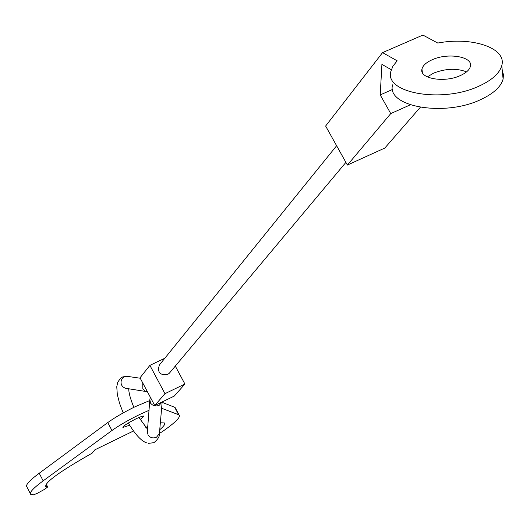 <?xml version="1.0" encoding="UTF-8"?>
<svg xmlns="http://www.w3.org/2000/svg" width="530" height="530" viewBox="0 0 530 530"><rect width="100%" height="100%" fill="white"/><g stroke="black" fill="none" stroke-linecap="round" stroke-linejoin="round"><path stroke-width="0.79" d="M345.904 162.379L169.328 373.219L167.407 374.703C159.808 375.339 157.132 372.1 159.378 364.991L336.623 145.743M154.747 405.536L174.297 396.062L184.904 384.031L164.956 393.671L154.747 405.536L140.013 377.81L149.884 365.362L164.837 358.24M149.884 365.362L164.956 393.671M175.304 366.084L184.904 384.031M133.447 431.016L94.863 449.824L92.121 453.183C60.221 471.243 44.772 482.353 45.779 486.513L47.693 486.977L44.421 489.402L37.173 493.403L33.251 494.927L30.753 494.384C29.057 492.728 33.191 488.216 43.162 480.849L39.213 473.244C29.283 480.664 25.182 485.235 26.911 486.957L30.362 493.629M43.162 480.849L111.956 430.506C119.078 425.438 128.253 420.131 139.476 414.606L149.009 410.306M159.484 432.778L159.417 433.56L156.496 437.237C153.124 438.522 150.334 437.853 148.135 435.223L147.347 431.804L149.765 400.554L135.263 406.642C124.033 412.154 114.871 417.461 107.769 422.569L39.213 473.244M161.617 408.266L179.007 414.871C181.088 416.845 175.536 422.43 162.352 431.619L159.444 433.381M129.631 425.245L122.894 427.445C123.212 426.007 127.518 423.172 135.819 418.925C140.384 416.752 143.08 415.805 143.908 416.09L140.145 419.502M144.412 425.669L145.008 425.378L144.571 425.875M145.783 427.346L147.751 426.597M160.351 422.788L164.346 422.92C165.539 423.848 164.008 426.12 159.749 429.737M175.642 408.544L174.681 407.298L162.134 402.316M397.182 60.831L392.929 66.144L390.815 71.557C384.323 93.34 442.954 103.529 479.491 85.9C492.198 79.984 499.624 73.213 501.777 65.587C507.024 48.071 472.197 36.418 437.773 43.049L422.894 35.073L382.561 52.616L397.182 60.831M502.248 70.404L503.44 74.637L503.102 79.083C500.969 86.754 493.576 93.552 480.929 99.488C444.557 117.156 386.145 106.762 392.578 84.84M460.517 75.485C444.63 83.104 419.031 78.712 421.959 69.079C422.827 65.568 426.173 62.487 432.01 59.837C447.804 52.337 473.449 56.63 470.368 66.475C469.461 69.874 466.175 72.875 460.517 75.485M466.546 71.875C456.694 68.065 445.71 68.483 433.593 73.127L427.332 76.903M420.29 107.332L384.82 148.042L347.395 165.062L390.749 113.592L380.215 94.923L381.911 64.368L391.286 69.715M392.564 89.444L380.215 94.923M382.561 52.616L325.625 126.034L347.395 165.062M410.266 104.847L390.749 113.592M146.134 391.537L125.239 388.232L122.801 386.847L121.463 384.846C120.409 381.342 121.41 378.665 124.464 376.81L126.703 376.274L128.472 376.525M162.114 401.965L159.212 405.298C155.754 406.596 152.892 405.914 150.639 403.244L149.831 399.772L150.275 397.122M147.453 391.809L144.935 390.961L142.822 388.596L142.749 382.958M178.61 414.665L174.681 407.298M111.956 430.506L107.769 422.569M47.548 486.944L46.11 484.182M154.131 442.497C157.98 439.31 159.742 436.329 159.417 433.56L162.167 401.939M123.225 412.903L119.561 403.343L117.309 394.492L116.766 386.781L117.726 382.223L120.529 378.248L122.675 376.943L126.703 376.274L140.238 378.228M128.73 388.742C128.737 392.79 130.44 398.991 133.838 407.338M138.939 417.494L147.545 429.234M128.313 423C135.408 434.779 141.643 441.444 147.009 442.987M153.713 442.696L148.605 443.352M179.007 414.871L175.085 407.504M47.693 486.977L46.183 484.075M45.779 486.513L45.454 485.891M421.959 69.079L422.383 72.564M501.777 65.587L503.102 79.083"/></g></svg>
